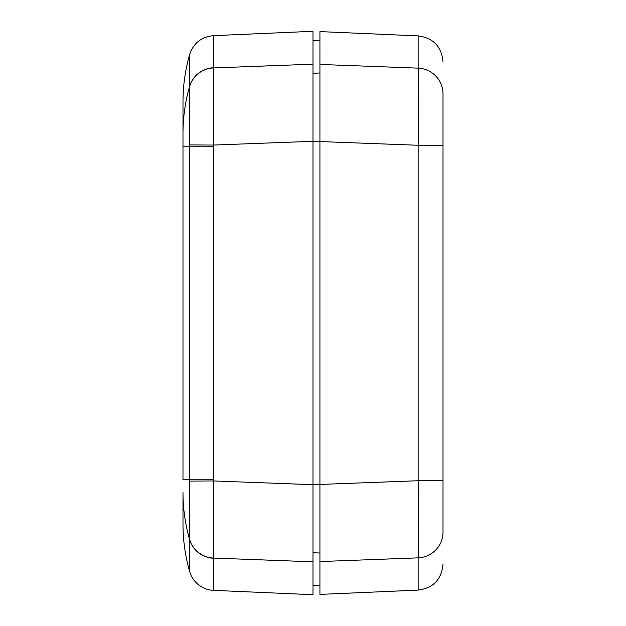<?xml version="1.0" encoding="UTF-8"?>
<svg xmlns="http://www.w3.org/2000/svg" width="626" height="626" viewBox="0 0 626 626"><rect width="100%" height="100%" fill="white"/><g stroke="black" fill="none" stroke-linecap="round" stroke-linejoin="round"><path stroke-width="0.94" d="M443.012 126.515L443.012 532.147A26.002 25.736 0 0 1 418.145 557.86L319.933 561.561L319.933 484.438L418.145 480.729L418.145 145.271C418.63 103.04 418.63 77.327 418.145 68.14L418.145 35.893L319.933 31.605L319.933 64.439L418.145 68.14A26.002 25.736 180 0 1 443.012 93.853L443.012 145.271L418.145 145.271L319.933 141.562L319.933 64.439M313 585.513L319.933 585.819M313 64.181L313 31.3L213.489 35.643L213.489 67.929L313 64.181L313 141.304L319.933 141.304L319.933 128.76M319.933 87.35L319.933 72.968L313 73.273M313 552.727L319.933 553.032L319.933 526.56M443.012 94.839L443.012 93.853M319.933 141.562L319.933 484.438M319.933 561.561L319.933 594.395L418.145 590.107L418.145 557.86C418.63 548.603 418.63 522.89 418.145 480.729L443.012 480.729M189.615 146.077L189.615 86.615A26.002 25.736 -2.5 0 1 213.489 67.929L213.489 558.071L272.263 560.286M213.489 590.357L313 594.7L313 561.819L213.489 558.071L213.489 590.357A26.002 26.002 0 0 1 189.615 571.499L189.615 146.21L213.489 146.21M189.615 481.097L213.489 480.94L313 484.696L313 561.819M319.933 484.696L313 484.696L313 141.304L213.489 145.06L189.615 144.911M213.489 558.243A26.002 25.736 0 0 1 189.615 539.581A173.355 171.579 0 0 1 182.988 492.592L182.988 524.025A173.355 173.355 0 0 0 189.615 571.499M213.489 479.79L182.988 479.79L182.988 101.975C182.995 85.848 185.202 70.018 189.615 54.501L189.615 86.419A26.002 25.736 -0 0 1 213.489 67.757M189.615 86.615L189.615 86.419A173.355 171.579 0 0 0 182.988 133.408M189.694 90.512L189.717 93.047M189.701 496.449L189.717 501.363M189.615 539.393A26.002 25.736 2.5 0 0 213.489 558.071M182.988 146.21L189.615 146.21M313 40.487L319.933 40.181M418.145 35.893C433.341 37.943 441.627 46.598 443.012 61.872M418.145 590.107C433.341 588.057 441.627 579.402 443.012 564.128M213.489 35.643C201.486 36.809 193.528 43.1 189.615 54.501"/></g></svg>
